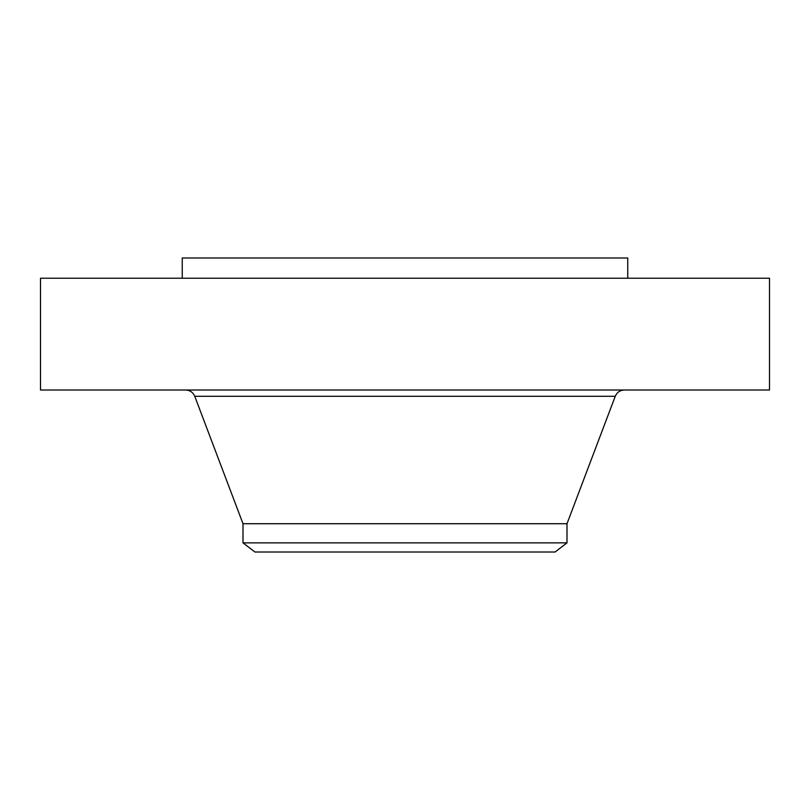 <?xml version="1.0" encoding="UTF-8"?>
<svg xmlns="http://www.w3.org/2000/svg" width="810" height="810" viewBox="0 0 810 810"><rect width="100%" height="100%" fill="white"/><g stroke="black" fill="none" stroke-linecap="round" stroke-linejoin="round"><path stroke-width="1.21" d="M40.5 278.235L769.5 278.235L769.5 390.015L40.5 390.015L40.5 278.235M243 542.862L567 542.862L555.073 552.015L254.927 552.015L243 542.862L243 523.726L567 523.726L615.246 396.292C616.977 392.324 620.004 390.228 624.338 390.015M182.25 278.235L182.25 257.985L627.75 257.985L627.75 278.235M243 523.726L194.754 396.292L615.246 396.292M194.754 396.292C193.023 392.324 189.996 390.228 185.662 390.015M567 542.862L567 523.726"/></g></svg>
